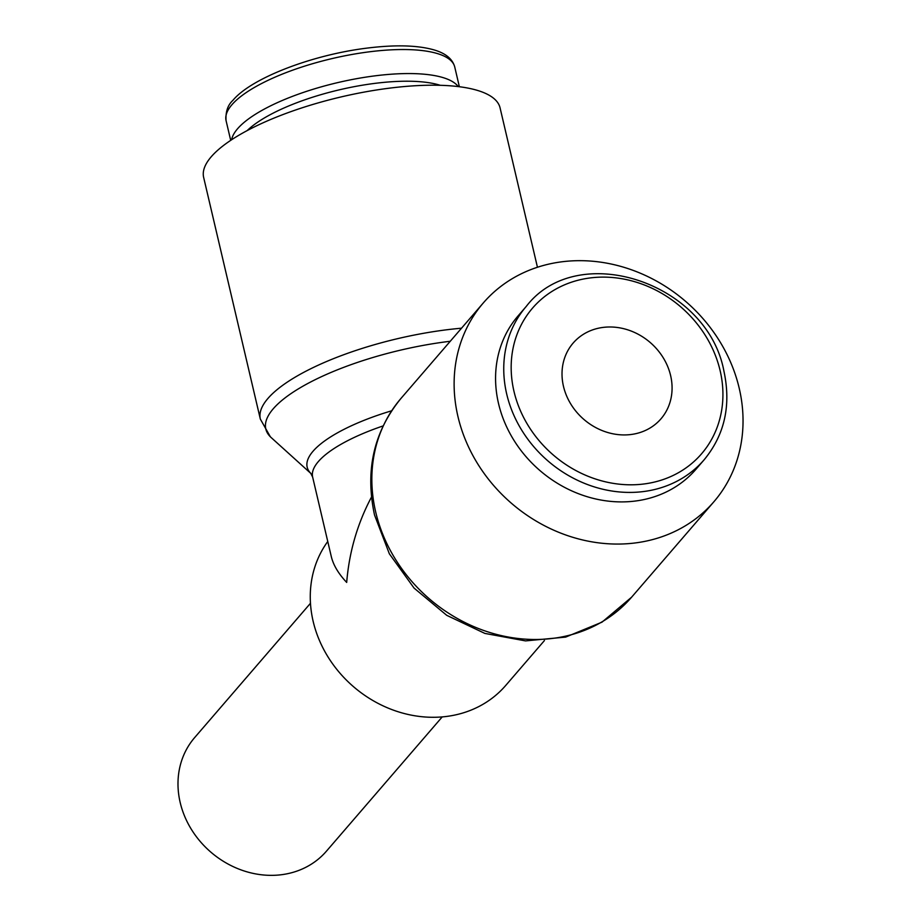 <?xml version="1.0" encoding="UTF-8"?>
<svg xmlns="http://www.w3.org/2000/svg" width="921" height="921" viewBox="0 0 921 921"><rect width="100%" height="100%" fill="white"/><g stroke="black" fill="none" stroke-linecap="round" stroke-linejoin="round"><path stroke-width="1.38" d="M631.645 543.355A152.23 133.326 40.8 0 0 713.867 501.784A152.23 133.326 40.8 0 0 719.623 341.173A152.23 133.326 40.8 0 0 565.517 261.38A152.23 133.326 40.8 0 0 483.295 302.951A152.23 133.326 40.8 0 0 477.539 463.574A152.23 133.326 40.8 0 0 631.645 543.355M461.525 328.198A152.23 46.948 -13.2 0 0 456.528 328.67A152.23 46.948 -13.2 0 0 267.907 398.482A152.23 46.948 -13.2 0 0 260.332 419.09L203.645 177.396A152.23 46.948 -13.2 0 1 399.841 86.977A152.23 46.948 -13.2 0 1 500.068 107.872L537.45 267.263M310.93 473.509L271.2 437.59A149.167 46.004 -13.2 0 1 270.337 436.773A149.167 46.004 -13.2 0 1 273.226 408.809A149.167 46.004 -13.2 0 1 450.254 341.265M371.474 497.098C357.429 523.554 349.174 552.001 346.687 582.429C338.479 573.725 333.333 565.091 331.284 556.514L312.645 477.078L310.745 473.313A117.612 36.276 -13.2 0 1 313.025 451.255A117.612 36.276 -13.2 0 1 391.609 410.801M231.62 139.75A117.439 36.218 -13.2 0 1 383.067 74.923A117.439 36.218 -13.2 0 1 458.267 86.597M247.162 130.598A111.568 34.411 -13.2 0 1 382.491 82.51A111.568 34.411 -13.2 0 1 440.273 85.308M526.259 306.417L518.074 315.903A117.439 102.853 40.8 0 0 513.63 439.801A117.439 102.853 40.8 0 0 632.52 501.358A117.439 102.853 40.8 0 0 695.954 469.284L704.128 459.798A117.439 102.853 40.8 0 1 640.705 491.872A117.439 102.853 40.8 0 1 506.7 394.027A117.439 102.853 40.8 0 1 526.259 306.417C577.432 239.483 707.719 282.286 723.975 371.393C731.251 405.424 724.631 434.896 704.128 459.798M442.218 716.906L326.414 851.2A86.988 76.178 -139.2 0 1 279.431 874.95A86.988 76.178 -139.2 0 1 191.372 829.361A86.988 76.178 -139.2 0 1 194.665 737.571L310.469 603.278M629.642 434.666A57.988 50.793 -139.2 0 1 570.939 404.273A57.988 50.793 -139.2 0 1 573.127 343.084A57.988 50.793 -139.2 0 1 604.452 327.254A57.988 50.793 -139.2 0 1 663.155 357.647A57.988 50.793 -139.2 0 1 660.967 418.836A57.988 50.793 -139.2 0 1 629.642 434.666M544.438 640.556L505.698 685.477A114.538 100.308 -139.2 0 1 443.841 716.757A114.538 100.308 -139.2 0 1 330.063 660.127A114.538 100.308 -139.2 0 1 327.761 541.49M631.599 597.199L602 622.159L565.644 637.102L525.546 640.901L484.872 633.418L446.743 615.332L414.07 588.093L389.353 553.797L374.536 515.035C364.946 470.539 373.776 431.65 401.026 398.367A152.23 133.326 40.8 0 0 375.676 511.938A152.23 133.326 40.8 0 0 549.377 638.771A152.23 133.326 40.8 0 0 631.599 597.199L713.867 501.784M312.645 477.078A114.538 35.32 -13.2 0 1 318.344 461.582A114.538 35.32 -13.2 0 1 383.067 425.939M230.699 140.36L226.071 120.639A117.439 36.218 -13.2 0 1 231.908 104.752A117.439 36.218 -13.2 0 1 377.426 50.897A117.439 36.218 -13.2 0 1 454.744 67.003L459.36 86.735M720.118 370.587A111.568 97.707 40.8 0 0 592.813 277.635A111.568 97.707 40.8 0 0 513.976 391.333A111.568 97.707 40.8 0 0 641.281 484.285A111.568 97.707 40.8 0 0 720.118 370.587M226.071 120.639C225.495 111.786 227.775 105.029 232.886 100.366C251.41 78.009 311.977 55.007 366.178 48.214C395.028 44.565 417.812 45.175 434.528 50.045C445.856 53.453 452.591 59.105 454.744 67.003M260.332 419.09L270.337 436.773M401.026 398.367L483.295 302.951"/></g></svg>
